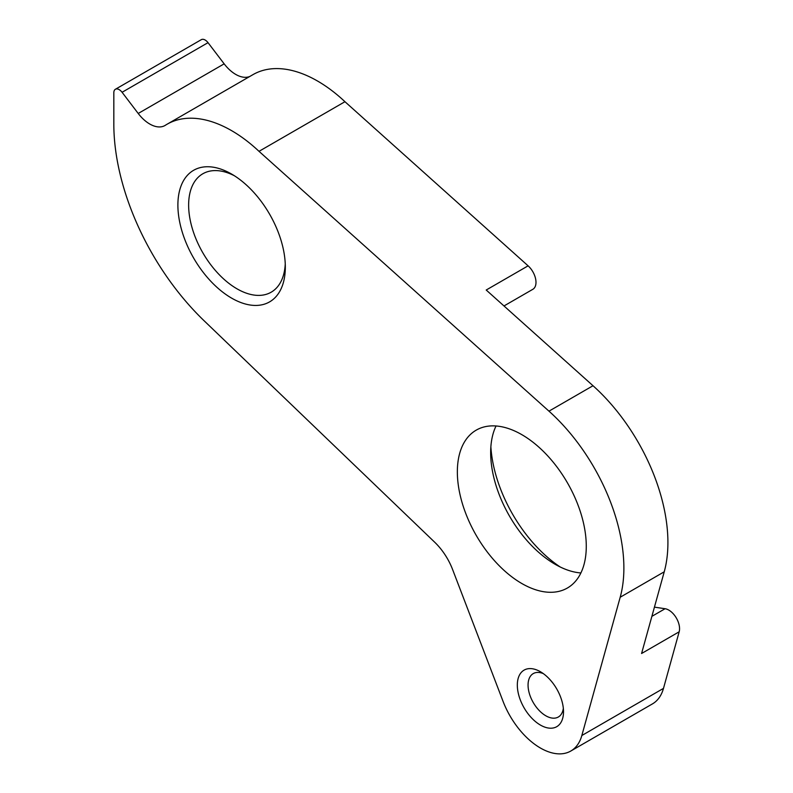 <?xml version="1.0" encoding="UTF-8"?>
<svg xmlns="http://www.w3.org/2000/svg" width="793" height="793" viewBox="0 0 793 793"><rect width="100%" height="100%" fill="white"/><g stroke="black" fill="none" stroke-linecap="round" stroke-linejoin="round"><path stroke-width="1.19" d="M651.886 616.349L665.089 608.727A15.196 8.773 60 0 1 668.826 610.114A15.196 8.773 60 0 1 679.175 631.793L641.577 653.501L664.237 571.803A144.326 83.334 -120 0 0 593.015 385.735L486.208 290.02L528.108 265.833L344.955 101.712A129.14 74.562 -120 0 0 317.547 81.035A129.14 74.562 -120 0 0 252.977 74.631L167.036 124.253A129.14 74.562 -120 0 0 165.35 125.284A30.382 17.545 60 0 1 164.954 125.522A30.382 17.545 60 0 1 138.21 113.468L122.082 92.285A7.593 4.381 -120 0 0 119.188 89.649A7.593 4.381 -120 0 0 115.391 89.272A7.593 4.381 -120 0 0 113.825 92.741L113.825 124.095A186.553 107.709 -120 0 0 204.197 320.848L434.713 542.234A45.578 26.318 60 0 1 452.595 569.513L503.04 701.309A60.774 35.09 -120 0 0 570.801 751.03A60.774 35.09 -120 0 0 581.834 735.517L620.195 597.238A144.326 83.334 -120 0 0 548.974 411.161L259.014 151.334A129.14 74.562 -120 0 0 231.606 130.647A129.14 74.562 -120 0 0 167.036 124.253M115.391 89.272L201.333 39.65A7.593 4.381 60 0 1 205.139 40.027A7.593 4.381 60 0 1 208.024 42.663L122.082 92.285M540.42 725.07A32.662 18.863 60 0 1 517.323 685.073A32.662 18.863 60 0 1 540.42 671.73L540.42 671.73A32.662 18.863 60 0 1 563.516 711.737A32.662 18.863 60 0 1 540.42 725.07M543.284 673.594A25.069 14.472 -120 0 0 533.253 673.594A25.069 14.472 -120 0 0 529.407 693.677A25.069 14.472 -120 0 0 545.792 715.772A25.069 14.472 -120 0 0 558.322 717.011A25.069 14.472 -120 0 0 563.337 708.327M231.606 298.118A75.959 43.853 60 0 1 177.89 205.08A75.959 43.853 60 0 1 231.606 174.063L231.606 174.063A75.959 43.853 60 0 1 285.321 267.102A75.959 43.853 60 0 1 231.606 298.118M234.361 175.739A68.367 39.472 -120 0 0 202.8 173.786A68.367 39.472 -120 0 0 192.312 228.562A68.367 39.472 -120 0 0 236.978 288.811A68.367 39.472 -120 0 0 271.166 292.201A68.367 39.472 -120 0 0 285.252 263.881M490.867 446.796A106.351 61.398 -120 0 0 560.274 567.025M580.892 572.952A91.155 52.625 60 0 1 555.12 564.279L555.12 564.279A91.155 52.625 60 0 1 490.659 452.634A91.155 52.625 60 0 1 496.041 425.98M521.814 434.653A91.155 52.625 -120 0 0 476.236 430.133A91.155 52.625 -120 0 0 462.26 503.178A91.155 52.625 -120 0 0 521.814 583.509A91.155 52.625 -120 0 0 567.391 588.019A91.155 52.625 -120 0 0 581.368 514.974A91.155 52.625 -120 0 0 521.814 434.653M249.944 76.386A30.382 17.545 60 0 1 224.161 63.846L208.024 42.663M528.108 265.833A15.196 8.773 60 0 1 532.846 289.296L503.991 305.959M570.801 751.03L652.451 703.897A60.774 35.09 -120 0 0 663.483 688.383L679.175 631.793M259.014 151.334L344.955 101.712M665.089 608.727L654.433 607.141M581.834 735.517L663.483 688.383M620.195 597.238L664.237 571.803M548.974 411.161L593.015 385.735M138.21 113.468L224.161 63.846"/></g></svg>
